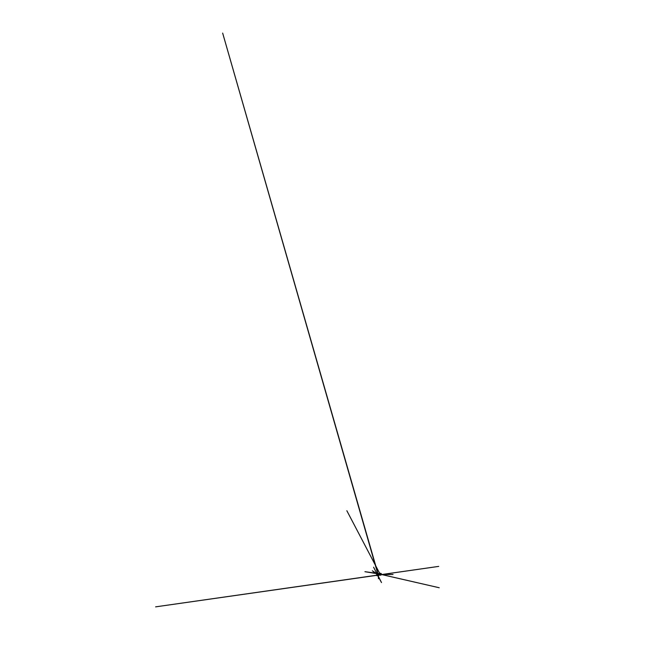 <?xml version="1.0" encoding="UTF-8"?>
<svg xmlns="http://www.w3.org/2000/svg" width="662" height="662" viewBox="0 0 662 662"><rect width="100%" height="100%" fill="white"/><g stroke="black" fill="none" stroke-linecap="round" stroke-linejoin="round"><path stroke-width="0.99" d="M377.547 575.336L378.714 575.179L377.547 575.352L377.414 573.822L378.598 573.822L378.714 575.179M380.65 574.657L380.551 573.466L381.204 573.499L381.295 574.583L380.65 574.657L381.295 574.583M380.567 573.615L381.204 573.499M380.534 573.441L379.624 573.615L379.74 574.988L380.658 574.964L381.329 574.856L381.221 573.482L380.534 573.441L380.559 575.295M377.431 573.987L378.598 573.822M377.646 573.987L378.019 574.839L377.514 575.005M377.555 575.741L378.763 575.518L378.614 573.797L377.39 573.788L377.555 575.741L376.794 575.675L376.645 573.971L377.39 573.788M377.853 574.02L378.176 574.508L377.481 574.533L378.3 574.475L377.505 574.839L377.754 575.295L377.969 574.293L377.77 575.112L438.716 566.391L155.611 606.855L378.614 575.063M378.043 575.683L381.502 582.568L377.886 575.94M380.782 574.103L381.469 574.757L380.774 574.103M380.758 574.434L380.567 573.664L380.873 574.351L380.667 573.706L379.301 575.27L380.799 574.086M377.828 574.004L378.126 574.484M377.597 574.004L378.176 575.079L378.118 574.153L377.448 574.211L378.134 574.409M377.861 574.028L222.655 33.1L378.225 574.5L378.465 578.72L378.192 574.508L377.803 575.096L378.614 575.179M378.043 574.533L372.325 570.801L378.019 574.782M376.752 575.212L358.721 577.818L376.595 575.27M377.944 575.112L378.598 575.187M377.638 575.096L378.573 575.063M378.598 575.129L377.663 575.137L378.598 575.137M380.154 573.515L379.897 573.06L380.162 573.515M380.013 574.153L439.229 587.748L380.013 574.169M380.625 574.517L393.038 574.484L380.625 574.508M379.781 573.59L378.507 571.149L379.789 573.582M379.814 573.648L346.847 510.725L379.822 573.648M379.64 573.813L378.846 573.731L379.64 573.846M379.64 573.855L378.623 573.888L379.64 573.855M379.996 574.161L364.928 571.695L380.12 573.78M377.671 573.979L378.01 574.93M377.737 573.995L378.06 574.98L378.242 574.5M378.184 574.508L377.795 575.096L380.849 574.839L377.803 575.088M376.959 573.896L373.649 572.44L376.959 573.896M377.803 575.096L378.192 574.508M377.083 574.608L377.497 574.724M377.026 573.88L373.583 567.202L377.026 573.88"/></g></svg>
